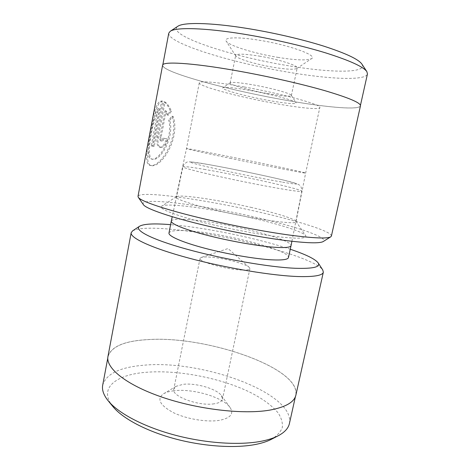 <?xml version="1.0" encoding="UTF-8"?>
<svg xmlns="http://www.w3.org/2000/svg" width="470" height="470" viewBox="0 0 470 470"><rect width="100%" height="100%" fill="white"/><g stroke="black" fill="none" stroke-linecap="round" stroke-linejoin="round"><path stroke-width="0.35" stroke-dasharray="2.35 1.76" d="M290.266 249.241C258.535 238.56 208.363 228.103 173.906 224.948L170.598 224.66M132.581 230.882C137.886 228.032 150.2 227.445 169.535 229.131C223.291 233.455 313.249 256.297 322.743 269.921M113.029 406.714C97.971 388.443 115.532 374.849 145.236 372.375C177.043 369.52 219.878 377.692 249.829 392.174C262.542 398.578 271.983 405.504 278.152 412.971C281.371 417.901 282.77 422.683 282.347 427.33C280.784 431.801 277.171 435.772 271.507 439.244M289.432 423.47C295.125 392.832 200.849 359.25 143.15 365.29C119.703 367.276 106.226 373.897 102.701 385.142M173.847 390.781C169.511 391.31 166.08 392.315 163.554 393.795C156.516 398.924 159.747 405.181 173.248 412.578C186.484 419.081 207.176 422.483 219.731 420.292C230.705 417.977 234.142 413.694 230.036 407.443C223.015 397.138 192.377 388.232 173.847 390.781M214.226 403.789C198.975 406.503 171.104 396.181 173.788 389.148L176.091 386.322L182.989 384.348C195.591 382.686 216.934 388.866 221.47 395.634L222.492 399.142C221.934 401.456 219.179 403.007 214.226 403.789M242.144 270.027C227.157 269.709 198.093 261.567 200.038 258.4L201.207 257.478C202.688 257.002 205.202 256.855 208.739 257.043C221.828 257.613 245.281 263.523 249.182 267.324L249.899 268.634C249.599 269.715 247.014 270.18 242.144 270.027M269.492 410.093C285.502 407.143 294.267 402.114 295.789 395.006C300.712 367.675 205.707 335.527 148.138 339.622C124.726 340.868 111.378 346.49 108.082 356.477C105.668 367.798 125.619 384.525 161.516 396.915C197.324 409.329 243.149 414.646 269.492 410.093M295.906 395.041C300.829 367.675 205.719 335.492 148.073 339.587C124.632 340.832 111.261 346.461 107.959 356.466M168.971 233.02C170.081 230.582 177.472 229.936 191.137 231.093C226.875 233.849 290.372 250.545 288.468 257.548M171.297 221.064C172.378 218.967 179.728 218.597 193.346 219.954C229.008 223.279 292.64 239.524 291.042 245.645M169.746 120.25L173.113 116.419C180.639 137.816 161.715 167.302 151.751 165.693L151.187 165.61C145.512 164.488 147.768 150.653 151.082 133.245C154.33 115.779 157.221 100.88 162.785 101.238L154.254 146.405L152.315 146.129L159.336 108.87C153.267 116.055 144.742 159.547 152.591 159.277L152.956 159.336C160.652 160.787 174.611 137.299 169.746 120.25L168.671 120.038C173.553 137.064 159.589 160.576 151.863 159.101L151.499 159.042C143.608 159.289 152.11 115.843 158.22 108.652L151.205 145.9L153.161 146.176L161.674 101.027C156.075 100.68 153.185 115.55 149.936 133.004C146.617 150.424 144.402 164.259 150.1 165.375L150.664 165.458C160.681 167.05 179.587 137.616 172.043 116.208L168.671 120.038M162.785 101.238L161.674 101.027M164.042 138.303L167.408 138.967C165.904 144.554 163.672 147.374 160.699 147.439L160.611 147.421C158.179 146.364 157.432 142.956 158.378 137.193L165.035 102.013C167.385 103.541 169.529 106.643 171.462 111.331L168.278 115.209L166.11 110.949L161.034 137.71C160.746 139.637 161.028 140.783 161.88 141.147C162.855 141.135 163.566 140.189 164.042 138.303L162.967 138.08C162.497 139.966 161.78 140.912 160.816 140.924L160.805 140.924C159.953 140.559 159.665 139.414 159.947 137.487L165.023 110.738L167.197 114.991L170.387 111.12C168.466 106.461 166.315 103.353 163.936 101.802L157.286 136.97C156.34 142.727 157.092 146.135 159.536 147.192L159.624 147.21C162.602 147.151 164.841 144.331 166.339 138.75L162.967 138.08M250.534 90.546C272.33 94.452 295.589 100.762 296.124 102.736C297.457 104.599 284.162 103.341 267.477 100.239C244.852 96.144 220.013 89.306 222.956 87.72C225.265 86.78 234.459 87.72 250.534 90.546M267.424 93.554C281.888 96.097 289.867 96.779 291.365 95.586L291.294 95.298C290.677 93.448 271.413 88.102 253.418 84.923C240.105 82.62 232.409 81.909 230.329 82.785L230.147 83.02C229.401 84.782 249.312 90.316 267.424 93.554M277.77 57.346C295.689 60.242 306.951 60.665 311.563 58.627C318.272 55.572 289.074 44.914 259.011 40.197C237.479 36.654 223.262 37.324 226.135 41.09C228.82 45.655 254.523 53.539 277.77 57.346M259.293 56.112C278.54 59.261 298.515 65.677 297.175 68.027L296.799 68.508C293.809 69.783 285.836 69.349 272.87 67.198C255.991 64.367 237.397 58.838 235.817 55.989L235.664 55.401C236.845 53.586 244.723 53.821 259.293 56.112M212.305 224.648C235.717 230.165 262.401 234.976 280.578 237.021C298.961 238.925 307.327 238.466 305.676 235.652C303.021 231.722 279.098 224.178 251.156 217.792C212.622 208.845 167.232 202.488 161.774 206.113C157.009 208.469 177.648 216.523 212.305 224.648M250.68 207.293C274.28 212.599 294.103 218.532 295.871 221.217L296.012 221.687C297.357 225.095 256.814 219.719 218.973 210.912C192.718 204.908 175.263 199.069 176.174 197.089L176.479 196.707C180.051 194.18 218.068 199.862 250.68 207.293M361.882 64.085C368.022 73.702 329.488 72.879 286.641 65.448C230.494 56.259 165.469 34.992 177.801 26.296M168.759 33.17C167.42 43.17 231.334 62.627 286.518 71.904C327.713 79.095 365.642 81.099 367.458 73.96M143.368 204.609C138.11 196.501 202.159 204.82 254.963 217.122C295.06 226.223 329.341 237.585 323.237 241.533M331.403 236.052C332.225 231.504 297.163 220.647 257.307 211.665C203.992 199.421 139.613 190.233 138.004 196.354M360.466 105.867C359.18 110.662 321.774 106.884 280.807 99.329C225.982 89.447 161.986 72.033 162.732 65.283C162.567 61.265 191.255 62.769 235.341 70.529C266.214 75.94 300.888 83.778 324.846 90.687C348.987 97.842 360.819 102.901 360.337 105.844C359.056 110.632 321.703 106.86 280.784 99.317C225.935 89.447 161.862 72.016 162.608 65.254M244.318 86.985C282.811 93.841 322.42 104.951 319.806 107.571C319.365 110.015 297.669 107.683 272.189 102.936C237.509 96.62 198.334 86.139 199.286 82.832C199.215 80.634 217.657 82.138 244.318 86.985M229.889 158.249C267.665 166.157 307.474 173.894 305.641 173.06L305.641 173.06C305.8 172.725 284.832 168.113 259.728 162.89C225.582 155.764 186.29 148.05 186.49 148.602L186.49 148.602C185.961 148.814 203.698 152.785 229.889 158.249M166.11 110.949L165.023 110.738M168.278 115.209L167.197 114.991M171.462 111.331L170.387 111.12M165.035 102.013L163.936 101.802M167.408 138.967L166.339 138.75M161.88 141.147L160.805 140.924M173.113 116.419L172.043 116.208M154.254 146.405L153.161 146.176M152.315 146.129L151.205 145.9M159.336 108.87L158.22 108.652M203.986 169.317C238.907 175.175 302.598 189.292 301.822 191.243C301.658 191.819 296.353 191.272 285.901 189.61C269.698 187.007 241.85 181.555 219.284 176.538C195.679 171.215 183.529 167.972 182.836 166.815C183.594 166.216 190.644 167.044 203.986 169.317M282.552 182.166C303.344 185.726 299.966 183.923 280.185 179.299C260.615 174.705 229.149 168.231 208.797 164.6C188.258 160.928 183.188 160.987 202.764 165.74C222.034 170.44 262.031 178.676 282.552 182.166M158.378 137.193L157.286 136.97M161.034 137.71L159.947 137.487M291.905 241.292L301.822 191.243C302.034 191.872 301.987 187.06 299.678 185.198L296.94 183.717L284.491 180.316C265.421 175.704 230.705 168.501 208.657 164.576L192.018 161.962L188.253 161.874C187.072 161.627 185.392 162.89 183.2 165.669L172.22 216.705M176.091 386.322L163.554 393.795M200.038 258.4L173.788 389.148M249.182 267.324L228.044 248.542L201.207 257.478M295.43 396.598L295.789 395.006M107.794 358.011L108.082 356.477M249.899 268.634L222.492 399.142M221.47 395.634L230.036 407.443M151.187 165.61L150.1 165.375M160.611 147.421L159.536 147.192M291.294 95.298L296.124 102.736M296.799 68.508L311.563 58.627M295.871 221.217L305.676 235.652M162.732 65.283L162.82 64.795M296.012 221.687L305.641 173.06L319.806 107.571M291.365 95.586L297.175 68.027M230.147 83.02L235.664 55.401M199.286 82.832L186.49 148.602L176.174 197.089M360.337 105.844L360.449 105.345M176.479 196.707L161.774 206.113M235.817 55.989L226.135 41.09M230.329 82.785L222.956 87.72M152.591 159.277L151.499 159.042"/><path stroke-width="0.7" d="M170.598 224.66C154.26 223.326 143.943 223.838 139.637 226.199C133.621 229.895 150.764 239.183 186.425 249.077C221.963 258.976 269.504 267.248 295.348 268.276C313.273 268.828 320.857 267.019 318.108 262.83C315.047 258.97 305.764 254.44 290.266 249.241M318.108 262.83L322.743 269.921L323.337 272.177C322.684 275.443 314.524 276.906 298.85 276.56C273.017 275.843 226.376 268.159 189.058 258.165C151.651 248.166 129.908 237.885 131.177 232.732L132.581 230.882L139.637 226.199M278.258 435.749L271.507 439.244C267.589 441.289 262.707 442.934 256.873 444.185C236.61 448.527 204.938 446.735 175.757 439.045C146.57 431.331 122.717 418.576 113.029 406.714L108.212 400.839C118.411 413.353 144.008 426.971 175.498 435.273C206.982 443.551 241.133 445.531 262.73 440.96C268.952 439.638 274.127 437.905 278.258 435.749C284.697 432.306 288.421 428.211 289.432 423.47L295.43 396.598M131.177 232.732L107.959 356.466C105.544 367.798 125.519 384.542 161.463 396.956C197.324 409.382 243.207 414.71 269.586 410.146C285.613 407.196 294.385 402.161 295.906 395.041L323.337 272.177M291.042 245.663L288.468 257.548C287.981 259.581 282.388 260.339 271.689 259.834C255.069 258.958 226.998 254.123 204.526 248.166C182.008 242.209 168.26 236.087 168.971 233.02L171.297 221.064C170.657 223.755 184.516 229.489 207.117 235.294C229.671 241.098 257.789 246.057 274.38 247.249C285.055 247.966 290.613 247.437 291.042 245.663L291.905 241.292M107.794 358.011L102.701 385.142C101.79 389.9 103.623 395.135 108.212 400.839M170.216 31.302L177.801 26.296C183.376 22.196 209.879 22.49 245.928 28.247C272.4 32.448 301.769 39.222 323.636 46.101C345.832 53.298 358.581 59.291 361.882 64.085L366.888 71.669C363.58 66.846 350.038 60.648 326.256 53.075C302.803 45.825 271.125 38.558 242.661 33.975C203.874 27.695 175.768 27.166 170.216 31.302L168.759 33.17L162.82 64.795M330.774 236.821L323.237 241.533C319.753 243.56 306.716 243.16 284.127 240.334C261.908 237.415 232.292 231.875 206.254 225.712C170.193 217.211 145.677 208.615 143.368 204.609L138.292 197.312C140.477 201.219 166.597 210.113 205.513 219.196C233.59 225.776 265.591 231.804 289.403 235.065C313.584 238.225 327.379 238.813 330.774 236.821L331.403 236.052L360.466 105.867C360.942 102.918 349.098 97.86 324.929 90.692C300.941 83.772 266.214 75.923 235.3 70.506C191.161 62.733 162.444 61.229 162.608 65.254L138.004 196.354L138.292 197.312M360.449 105.345L367.458 73.96L366.888 71.669M172.22 216.705L171.297 221.064"/></g></svg>
